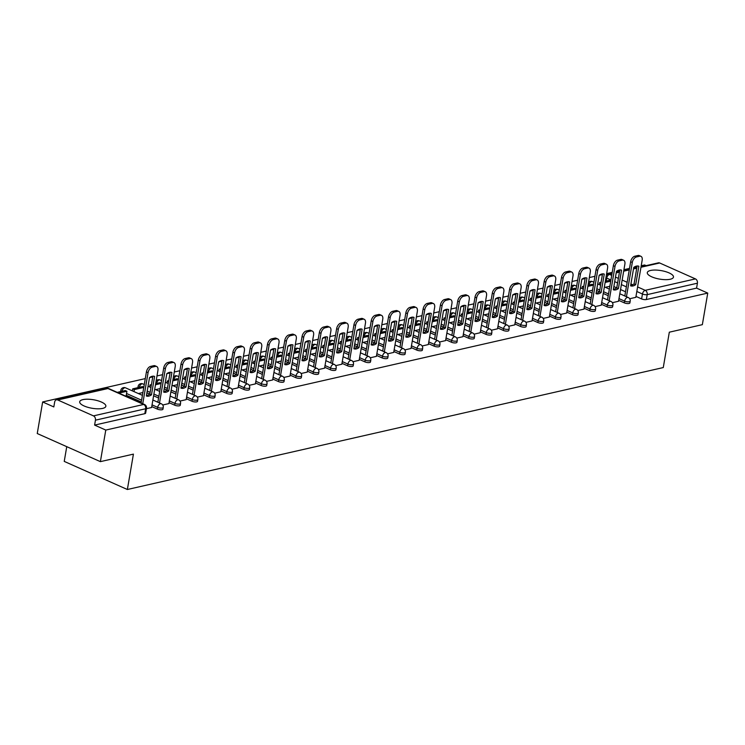 <?xml version="1.0" encoding="UTF-8"?>
<svg xmlns="http://www.w3.org/2000/svg" width="745" height="745" viewBox="0 0 745 745"><rect width="100%" height="100%" fill="white"/><g stroke="black" fill="none" stroke-linecap="round" stroke-linejoin="round"><path stroke-width="1.12" d="M650.534 270.472A13.28 4.312 9.7 0 0 647.293 272.623A13.28 4.312 9.7 0 0 655.423 278.146A13.28 4.312 9.7 0 0 670.23 279.245A13.28 4.312 9.7 0 0 673.471 277.093A13.28 4.312 9.7 0 0 665.341 271.562A13.28 4.312 9.7 0 0 650.534 270.472M82.928 399.627A13.28 4.312 9.7 0 0 79.696 401.779A13.28 4.312 9.7 0 0 87.817 407.301A13.28 4.312 9.7 0 0 102.624 408.4A13.28 4.312 9.7 0 0 105.865 406.249A13.28 4.312 9.7 0 0 97.735 400.726A13.28 4.312 9.7 0 0 82.928 399.627M618.685 300.356L624.319 302.861A3.408 1.108 9.7 0 0 629.059 303.476A3.408 1.108 9.7 0 0 629.888 302.926L630.186 301.185A3.408 1.108 -170.3 0 1 629.357 301.734A3.408 1.108 -170.3 0 1 624.617 301.12L618.983 298.605M601.392 304.286L607.026 306.791A3.408 1.108 9.7 0 0 611.766 307.415A3.408 1.108 9.7 0 0 612.595 306.865L612.893 305.124A3.408 1.108 -170.3 0 1 612.064 305.673A3.408 1.108 -170.3 0 1 607.324 305.05L601.69 302.545M584.099 308.225L589.733 310.73A3.408 1.108 9.7 0 0 594.473 311.354A3.408 1.108 9.7 0 0 595.302 310.795L595.6 309.054A3.408 1.108 -170.3 0 1 594.771 309.603A3.408 1.108 -170.3 0 1 590.031 308.989L584.397 306.474M566.805 312.155L572.439 314.669A3.408 1.108 9.7 0 0 577.179 315.284A3.408 1.108 9.7 0 0 578.008 314.735L578.306 312.993A3.408 1.108 -170.3 0 1 577.477 313.543A3.408 1.108 -170.3 0 1 572.737 312.919L567.103 310.414M549.512 316.094L555.146 318.599A3.408 1.108 9.7 0 0 559.886 319.223A3.408 1.108 9.7 0 0 560.715 318.674L561.013 316.923A3.408 1.108 -170.3 0 1 560.184 317.472A3.408 1.108 -170.3 0 1 555.444 316.858L549.81 314.353M532.219 320.033L537.853 322.538A3.408 1.108 9.7 0 0 542.593 323.153A3.408 1.108 9.7 0 0 543.422 322.604L543.72 320.862A3.408 1.108 -170.3 0 1 542.891 321.412A3.408 1.108 -170.3 0 1 538.151 320.788L532.517 318.283M514.925 323.963L520.55 326.468A3.408 1.108 9.7 0 0 525.3 327.092A3.408 1.108 9.7 0 0 526.128 326.543L526.426 324.792A3.408 1.108 -170.3 0 1 525.597 325.351A3.408 1.108 -170.3 0 1 520.848 324.727L515.223 322.222M497.632 327.902L503.257 330.408A3.408 1.108 9.7 0 0 508.006 331.031A3.408 1.108 9.7 0 0 508.835 330.473L509.133 328.731A3.408 1.108 -170.3 0 1 508.304 329.281A3.408 1.108 -170.3 0 1 503.555 328.666L497.93 326.152M480.339 331.832L485.964 334.347A3.408 1.108 9.7 0 0 490.713 334.961A3.408 1.108 9.7 0 0 491.542 334.412L491.84 332.67A3.408 1.108 -170.3 0 1 491.011 333.22A3.408 1.108 -170.3 0 1 486.261 332.596L480.637 330.091M463.045 335.772L468.67 338.277A3.408 1.108 9.7 0 0 473.41 338.901A3.408 1.108 9.7 0 0 474.248 338.351L474.546 336.6A3.408 1.108 -170.3 0 1 473.708 337.15A3.408 1.108 -170.3 0 1 468.968 336.535L463.343 334.03M445.752 339.701L451.377 342.216A3.408 1.108 9.7 0 0 456.117 342.83A3.408 1.108 9.7 0 0 456.946 342.281L457.244 340.54A3.408 1.108 -170.3 0 1 456.415 341.089A3.408 1.108 -170.3 0 1 451.675 340.465L446.05 337.96M428.45 343.641L434.084 346.146A3.408 1.108 9.7 0 0 438.824 346.77A3.408 1.108 9.7 0 0 439.652 346.22L439.95 344.469A3.408 1.108 -170.3 0 1 439.122 345.019A3.408 1.108 -170.3 0 1 434.382 344.404L428.748 341.899M411.156 347.58L416.79 350.085A3.408 1.108 9.7 0 0 421.53 350.699A3.408 1.108 9.7 0 0 422.359 350.15L422.657 348.409A3.408 1.108 -170.3 0 1 421.828 348.958A3.408 1.108 -170.3 0 1 417.088 348.334L411.454 345.829M393.863 351.51L399.497 354.015A3.408 1.108 9.7 0 0 404.237 354.639A3.408 1.108 9.7 0 0 405.066 354.089L405.364 352.338A3.408 1.108 -170.3 0 1 404.535 352.897A3.408 1.108 -170.3 0 1 399.795 352.273L394.161 349.768M376.57 355.449L382.204 357.954A3.408 1.108 9.7 0 0 386.944 358.578A3.408 1.108 9.7 0 0 387.772 358.019L388.071 356.278A3.408 1.108 -170.3 0 1 387.242 356.827A3.408 1.108 -170.3 0 1 382.502 356.212L376.868 353.698M359.276 359.379L364.91 361.893A3.408 1.108 9.7 0 0 369.65 362.508A3.408 1.108 9.7 0 0 370.479 361.958L370.777 360.217A3.408 1.108 -170.3 0 1 369.948 360.766A3.408 1.108 -170.3 0 1 365.208 360.142L359.574 357.637M341.983 363.318L347.608 365.823A3.408 1.108 9.7 0 0 352.357 366.447A3.408 1.108 9.7 0 0 353.186 365.897L353.484 364.147A3.408 1.108 -170.3 0 1 352.655 364.696A3.408 1.108 -170.3 0 1 347.915 364.082L342.281 361.576M324.69 367.257L330.314 369.762A3.408 1.108 9.7 0 0 335.064 370.377A3.408 1.108 9.7 0 0 335.893 369.827L336.191 368.086A3.408 1.108 -170.3 0 1 335.362 368.635A3.408 1.108 -170.3 0 1 330.612 368.011L324.988 365.506M307.396 371.187L313.021 373.692A3.408 1.108 9.7 0 0 317.77 374.316A3.408 1.108 9.7 0 0 318.599 373.767L318.897 372.016A3.408 1.108 -170.3 0 1 318.068 372.565A3.408 1.108 -170.3 0 1 313.319 371.951L307.694 369.446M290.103 375.126L295.728 377.631A3.408 1.108 9.7 0 0 300.468 378.246A3.408 1.108 9.7 0 0 301.306 377.696L301.604 375.955A3.408 1.108 -170.3 0 1 300.775 376.504A3.408 1.108 -170.3 0 1 296.026 375.88L290.401 373.375M272.81 379.056L278.434 381.561A3.408 1.108 9.7 0 0 283.174 382.185A3.408 1.108 9.7 0 0 284.013 381.636L284.311 379.885A3.408 1.108 -170.3 0 1 283.472 380.444A3.408 1.108 -170.3 0 1 278.732 379.82L273.108 377.315M255.507 382.995L261.141 385.5A3.408 1.108 9.7 0 0 265.881 386.124A3.408 1.108 9.7 0 0 266.71 385.565L267.008 383.824A3.408 1.108 -170.3 0 1 266.179 384.373A3.408 1.108 -170.3 0 1 261.439 383.759L255.814 381.244M238.214 386.925L243.848 389.439A3.408 1.108 9.7 0 0 248.588 390.054A3.408 1.108 9.7 0 0 249.417 389.505L249.715 387.763A3.408 1.108 -170.3 0 1 248.886 388.313A3.408 1.108 -170.3 0 1 244.146 387.689L238.512 385.184M220.92 390.864L226.555 393.369A3.408 1.108 9.7 0 0 231.295 393.993A3.408 1.108 9.7 0 0 232.123 393.444L232.421 391.693A3.408 1.108 -170.3 0 1 231.593 392.243A3.408 1.108 -170.3 0 1 226.852 391.628L221.218 389.123M203.627 394.803L209.261 397.308A3.408 1.108 9.7 0 0 214.001 397.923A3.408 1.108 9.7 0 0 214.83 397.374L215.128 395.632A3.408 1.108 -170.3 0 1 214.299 396.182A3.408 1.108 -170.3 0 1 209.559 395.558L203.925 393.053M186.334 398.733L191.968 401.238A3.408 1.108 9.7 0 0 196.708 401.862A3.408 1.108 9.7 0 0 197.537 401.313L197.835 399.562A3.408 1.108 -170.3 0 1 197.006 400.112A3.408 1.108 -170.3 0 1 192.266 399.497L186.632 396.992M169.041 402.673L174.675 405.178A3.408 1.108 9.7 0 0 179.415 405.792A3.408 1.108 9.7 0 0 180.243 405.243L180.541 403.501A3.408 1.108 -170.3 0 1 179.713 404.051A3.408 1.108 -170.3 0 1 174.973 403.427L169.339 400.922M151.747 406.602L157.372 409.107A3.408 1.108 9.7 0 0 162.121 409.731A3.408 1.108 9.7 0 0 162.95 409.182L163.248 407.431A3.408 1.108 -170.3 0 1 162.419 407.99A3.408 1.108 -170.3 0 1 157.67 407.366L152.045 404.861M646.101 265.639L644.621 264.978L641.221 265.751M637.003 266.71L633.744 267.455M629.525 268.414L623.928 269.69M619.71 270.649L616.45 271.394M612.222 272.353L606.635 273.62M602.416 274.588L599.157 275.324M594.929 276.283L589.342 277.559M585.123 278.518L581.864 279.263M577.636 280.222L572.048 281.498M567.83 282.457L564.561 283.193M560.342 284.162L554.755 285.428M550.536 286.387L547.268 287.132M543.049 288.091L537.462 289.367M533.243 290.327L529.974 291.072M525.756 292.031L520.168 293.297M515.94 294.256L512.681 295.001M508.463 295.961L502.875 297.236M498.647 298.196L495.388 298.941M491.169 299.9L485.582 301.166M481.354 302.135L478.094 302.87M473.876 303.83L468.279 305.105M464.06 306.065L460.801 306.81M456.583 307.769L450.986 309.045M446.767 310.004L443.508 310.74M439.289 311.708L433.692 312.974M429.474 313.934L426.215 314.679M421.987 315.638L416.399 316.914M412.181 317.873L408.921 318.618M404.693 319.577L399.106 320.844M394.887 321.812L391.628 322.548M387.4 323.507L381.812 324.783M377.594 325.742L374.325 326.487M370.107 327.446L364.519 328.722M360.301 329.681L357.032 330.417M352.813 331.385L347.226 332.652M343.007 333.611L339.739 334.356M335.52 335.315L329.933 336.591M325.705 337.55L322.445 338.295M318.227 339.254L312.639 340.521M308.411 341.48L305.152 342.225M300.933 343.184L295.346 344.46M291.118 345.419L287.859 346.164M283.64 347.123L278.043 348.39M273.825 349.358L270.565 350.094M266.347 351.053L260.75 352.329M256.531 353.288L253.272 354.033M249.054 354.993L243.457 356.268M239.238 357.228L235.979 357.963M231.751 358.932L226.163 360.198M221.945 361.157L218.685 361.902M214.458 362.862L208.87 364.137M204.651 365.097L201.392 365.842M197.164 366.801L191.577 368.067M187.358 369.026L184.09 369.771M179.871 370.731L174.283 372.006M170.065 372.966L166.796 373.711M162.578 374.67L156.99 375.936M152.762 376.905L149.503 377.64M145.284 378.6L42.651 401.955L53.817 406.938L54.664 402.011A3.408 2.533 -102.8 0 1 56.434 399.823A3.408 2.533 -102.8 0 1 57.728 399.972L93.46 415.878L143.683 404.451L107.951 388.536L57.728 399.972M66.752 446.665L64.238 461.397L127.367 489.502L133.42 454.124L100.379 461.639L105.781 430.07L707.75 293.092L702.349 324.662L669.317 332.186L663.274 367.564L127.367 489.502M100.379 461.639L37.25 433.534L42.651 401.955M641.045 266.794L658.403 262.845A3.408 2.533 77.2 0 1 659.697 262.994L695.43 278.9A3.408 2.533 77.2 0 1 697.413 283.202L696.575 288.119L646.353 299.546A3.408 1.108 -170.3 0 1 641.613 298.922L635.988 296.417M625.53 291.761L620.538 289.544M619.831 269.941L616.767 287.868L613.852 286.564M696.575 288.119L707.75 293.092M94.606 425.097L144.828 413.671A3.408 1.108 9.7 0 0 145.657 413.112L146.495 408.195A3.408 1.108 -170.3 0 1 145.666 408.744L95.444 420.18L94.606 425.097L105.781 430.07M95.444 420.18A3.408 2.533 -102.8 0 0 93.46 415.878M146.402 408.716L151.589 407.506M162.745 405.001L168.882 403.567M180.039 401.071L186.185 399.637M197.332 397.132L203.478 395.697M214.625 393.192L220.818 391.786L227.113 354.676A5.103 2.98 114 0 0 225.856 350.765A5.103 2.98 114 0 0 224.599 350.672L221.386 351.407A5.103 2.98 -66 0 0 217.242 356.92L211.394 391.162M231.918 389.262L238.065 387.828M249.212 385.323L255.405 383.917L261.7 346.807A5.103 2.98 114 0 0 260.452 342.896A5.103 2.98 114 0 0 259.185 342.802L255.973 343.529A5.103 2.98 -66 0 0 251.829 349.051L245.98 383.293M266.505 381.393L272.651 379.959M283.798 377.454L289.991 376.048L296.287 338.938A5.103 2.98 114 0 0 295.039 335.026A5.103 2.98 114 0 0 293.772 334.933L290.559 335.66A5.103 2.98 -66 0 0 286.415 341.182L280.567 375.415M301.092 373.524L307.238 372.09M318.394 369.585L324.587 368.179L330.873 331.059A5.103 2.98 114 0 0 329.625 327.157A5.103 2.98 114 0 0 328.359 327.064L325.146 327.791A5.103 2.98 -66 0 0 321.011 333.313L315.154 367.546M335.688 365.646L341.825 364.221M352.981 361.716L359.174 360.301L365.46 323.19A5.103 2.98 114 0 0 364.212 319.288A5.103 2.98 114 0 0 362.955 319.186L359.733 319.922A5.103 2.98 -66 0 0 355.598 325.435L349.74 359.677M370.274 357.777L376.421 356.352M387.568 353.847L393.714 352.413M404.861 349.908L411.007 348.474M422.154 345.978L428.347 344.562L434.642 307.452A5.103 2.98 114 0 0 433.394 303.541A5.103 2.98 114 0 0 432.128 303.448L428.915 304.183A5.103 2.98 -66 0 0 424.771 309.697L418.923 343.939M439.448 342.039L445.594 340.605M456.741 338.1L462.934 336.693L469.229 299.583A5.103 2.98 114 0 0 467.981 295.672A5.103 2.98 114 0 0 466.715 295.579L463.502 296.314A5.103 2.98 -66 0 0 459.358 301.827L453.509 336.07M474.034 334.17L480.18 332.736M491.337 330.231L497.53 328.824L503.816 291.714A5.103 2.98 114 0 0 502.568 287.803A5.103 2.98 114 0 0 501.301 287.71L498.088 288.436A5.103 2.98 -66 0 0 493.954 293.958L488.096 328.191M508.63 326.301L514.767 324.867M525.923 322.362L532.06 320.927M543.217 318.422L549.363 316.998M560.51 314.492L566.656 313.058M577.803 310.553L583.95 309.128M595.097 306.623L601.243 305.189M612.39 302.684L618.536 301.25M608.237 295.7L603.245 293.474M602.537 273.871L599.474 291.798L596.559 290.503M590.943 299.63L585.952 297.413M585.244 277.81L582.18 295.737L579.265 294.433M573.65 303.569L568.659 301.343M567.951 281.74L564.887 299.667L561.972 298.373M556.357 307.508L551.365 305.282M550.657 285.68L547.594 303.606L544.679 302.302M539.063 311.438L534.063 309.212M533.364 289.609L530.3 307.545L527.386 306.242M521.761 315.377L516.769 313.151M513.007 311.475L510.092 310.171M504.467 319.307L499.476 317.091M498.768 297.488L495.704 315.414L492.799 314.111M487.174 323.246L482.183 321.021M481.475 301.418L478.411 319.344L475.506 318.05M469.881 327.176L464.889 324.96M464.182 305.357L461.118 323.283L458.203 321.98M452.588 331.115L447.596 328.89M446.888 309.287L443.824 327.213L440.91 325.919M435.294 335.054L430.303 332.829M429.595 313.226L426.531 331.153L423.616 329.849M418.001 338.984L413.009 336.768M409.238 335.082L406.323 333.788M400.708 342.923L395.716 340.698M395.008 321.095L391.945 339.022L389.03 337.727M383.414 346.853L378.423 344.637M374.651 342.951L371.736 341.657M366.121 350.793L361.129 348.567M360.422 328.964L357.358 346.891L354.443 345.596M348.828 354.732L343.827 352.506M343.128 332.903L340.065 350.83L337.15 349.526M331.525 358.662L326.534 356.436M325.826 336.833L322.762 354.76L319.856 353.465M314.232 362.601L309.24 360.375M308.532 340.772L305.469 358.699L302.563 357.395M296.938 366.531L291.947 364.314M291.239 344.712L288.175 362.638L285.26 361.334M279.645 370.47L274.654 368.244M273.946 348.641L270.882 366.568L267.967 365.274M262.352 374.4L257.36 372.183M256.653 352.581L253.589 370.507L250.674 369.203M245.058 378.339L240.067 376.113M239.359 356.51L236.295 374.437L233.381 373.143M227.765 382.278L222.774 380.052M222.066 360.45L219.002 378.376L216.087 377.072M210.472 386.208L205.48 383.982M204.773 364.38L201.709 382.315L198.794 381.012M193.179 390.147L188.187 387.922M187.479 368.319L184.415 386.245L181.501 384.942M175.885 394.077L170.894 391.861M170.186 372.258L167.122 390.184L164.207 388.881M158.592 398.016L153.591 395.791M152.893 376.188L149.82 394.114L146.914 392.82M141.289 401.946L126.24 395.25M629.683 298.754L635.83 297.32M138.374 393.556L142.9 392.522M155.668 389.616L160.194 388.592M172.961 385.687L177.496 384.653M190.264 381.747L194.79 380.723M207.557 377.817L212.083 376.784M224.85 373.878L229.376 372.854M242.144 369.948L246.669 368.915M259.437 366.009L263.963 364.976M276.73 362.07L281.256 361.046M294.024 358.14L298.549 357.106M311.317 354.201L315.843 353.177M328.61 350.271L333.136 349.237M345.904 346.332L350.439 345.298M363.197 342.402L367.732 341.368M380.499 338.463L385.025 337.429M397.793 334.524L402.319 333.499M415.086 330.594L419.612 329.56M432.379 326.655L436.905 325.63M449.673 322.725L454.199 321.691M466.966 318.786L471.492 317.752M484.259 314.846L488.785 313.822M501.553 310.916L506.079 309.883M518.846 306.977L523.372 305.953M536.139 303.047L540.674 302.014M553.433 299.108L557.968 298.084M570.735 295.178L575.261 294.145M588.029 291.239L592.554 290.205M605.322 287.3L609.848 286.276M151.589 407.543L157.931 370.414A5.103 2.98 114 0 0 156.683 366.512A5.103 2.98 114 0 0 155.416 366.41L152.203 367.145A5.103 2.98 -66 0 0 148.069 372.658L142.751 403.725M154.615 376.421A10.551 6.156 114 0 0 149.512 377.585L146.365 396.005A10.551 6.156 -66 0 0 151.468 394.85L154.615 376.421M126.063 396.293L126.92 391.265L125.281 390.538L117.235 392.364M126.92 391.265L118.883 393.099M156.683 366.512L155.044 365.776A5.103 2.98 114 0 0 153.777 365.683L150.565 366.41A5.103 2.98 -66 0 0 146.42 371.932L141.112 402.998M151.468 394.85L149.82 394.114A10.551 6.156 -66 0 1 146.448 395.511M168.882 403.604L175.224 366.484A5.103 2.98 114 0 0 173.976 362.573A5.103 2.98 114 0 0 172.719 362.48L169.497 363.206A5.103 2.98 -66 0 0 165.362 368.728L159.505 402.961M171.909 372.481A10.551 6.156 114 0 0 166.805 373.645L163.658 392.075A10.551 6.156 -66 0 0 168.761 390.911L171.909 372.481M143.822 387.158L142.574 386.599L132.712 388.843L132.359 390.874M143.776 387.428L134.351 389.579L132.712 388.843M133.998 391.609L134.351 389.579M173.976 362.573L172.337 361.846A5.103 2.98 114 0 0 171.071 361.744L167.858 362.48A5.103 2.98 -66 0 0 163.723 367.993L157.866 402.235M168.761 390.911L167.122 390.184A10.551 6.156 -66 0 1 163.742 391.572M186.175 399.674L192.517 362.545A5.103 2.98 114 0 0 191.269 358.634A5.103 2.98 114 0 0 190.012 358.541L186.79 359.276A5.103 2.98 -66 0 0 182.655 364.789L176.798 399.031M189.202 368.551A10.551 6.156 114 0 0 184.108 369.706L180.951 388.136A10.551 6.156 -66 0 0 186.054 386.981L189.202 368.551M151.458 384.578L150.006 384.914L149.652 386.944M161.116 383.219L159.868 382.66L155.677 383.619M151.3 385.491L150.006 384.914M161.069 383.498L155.482 384.765M191.269 358.634L189.63 357.907A5.103 2.98 114 0 0 188.364 357.814L185.151 358.541A5.103 2.98 -66 0 0 181.016 364.063L175.159 398.296M186.054 386.981L184.415 386.245A10.551 6.156 -66 0 1 181.044 387.633M203.469 395.735L209.811 358.606A5.103 2.98 114 0 0 208.563 354.704A5.103 2.98 114 0 0 207.306 354.611L204.083 355.337A5.103 2.98 -66 0 0 199.949 360.859L194.1 395.092M206.495 364.612A10.551 6.156 114 0 0 201.401 365.776L198.244 384.206A10.551 6.156 -66 0 0 203.348 383.042L206.495 364.612M168.752 380.639L167.299 380.974L166.945 383.005M178.409 379.289L177.161 378.73L172.97 379.68M168.594 381.552L167.299 380.974M178.362 379.559L172.775 380.835M208.563 354.704L206.924 353.968A5.103 2.98 114 0 0 205.657 353.875L202.444 354.611A5.103 2.98 -66 0 0 198.31 360.124L192.452 394.366M203.348 383.042L201.709 382.315A10.551 6.156 -66 0 1 198.338 383.703M223.789 360.682A10.551 6.156 114 0 0 218.695 361.837L215.547 380.267A10.551 6.156 -66 0 0 220.641 379.103L223.789 360.682M186.045 376.709L184.592 377.035L184.239 379.075M195.702 375.35L194.454 374.791L190.264 375.75M185.887 377.613L184.592 377.035M195.656 375.629L190.068 376.896M225.856 350.765L224.217 350.038A5.103 2.98 114 0 0 222.96 349.945L219.738 350.672A5.103 2.98 -66 0 0 215.603 356.185L209.745 390.427M220.641 379.103L219.002 378.376A10.551 6.156 -66 0 1 215.631 379.764M238.055 387.866L244.407 350.737A5.103 2.98 114 0 0 243.159 346.835A5.103 2.98 114 0 0 241.892 346.732L238.679 347.468A5.103 2.98 -66 0 0 234.535 352.981L228.687 387.223M241.082 356.743A10.551 6.156 114 0 0 235.988 357.907L232.84 376.327A10.551 6.156 -66 0 0 237.934 375.173L241.082 356.743M203.338 372.77L201.886 373.105L201.541 375.135M212.995 371.41L211.748 370.861L207.557 371.811M203.18 373.683L201.886 373.105M212.949 371.69L207.361 372.966M243.159 346.835L241.51 346.099A5.103 2.98 114 0 0 240.253 346.006L237.031 346.742A5.103 2.98 -66 0 0 232.896 352.255L227.039 386.497M237.934 375.173L236.295 374.437A10.551 6.156 -66 0 1 232.924 375.834M258.385 352.804A10.551 6.156 114 0 0 253.281 353.968L250.134 372.398A10.551 6.156 -66 0 0 255.228 371.233L258.385 352.804M220.632 368.84L219.179 369.166L218.834 371.196M230.289 367.481L229.041 366.922L224.85 367.881M220.473 369.744L219.179 369.166M230.242 367.751L224.655 369.026M260.452 342.896L258.804 342.169A5.103 2.98 114 0 0 257.546 342.067L254.324 342.802A5.103 2.98 -66 0 0 250.19 348.315L244.341 382.558M255.228 371.233L253.589 370.507A10.551 6.156 -66 0 1 250.218 371.895M272.642 379.997L278.993 342.868A5.103 2.98 114 0 0 277.745 338.966A5.103 2.98 114 0 0 276.479 338.863L273.266 339.599A5.103 2.98 -66 0 0 269.122 345.112L263.274 379.354M275.678 348.874A10.551 6.156 114 0 0 270.575 350.029L267.427 368.458A10.551 6.156 -66 0 0 272.521 367.304L275.678 348.874M237.925 364.901L236.472 365.236L236.128 367.266M247.591 363.541L246.344 362.992L242.144 363.942M237.767 365.814L236.472 365.236M247.536 363.821L241.948 365.087M277.745 338.966L276.097 338.23A5.103 2.98 114 0 0 274.84 338.137L271.627 338.863A5.103 2.98 -66 0 0 267.483 344.386L261.635 378.618M272.521 367.304L270.882 366.568A10.551 6.156 -66 0 1 267.511 367.965M292.971 344.935A10.551 6.156 114 0 0 287.868 346.099L284.72 364.529A10.551 6.156 -66 0 0 289.824 363.364L292.971 344.935M255.218 360.971L253.766 361.297L253.421 363.327M264.885 359.612L263.637 359.053L259.437 360.003M255.06 361.874L253.766 361.297M264.838 359.882L259.241 361.157M295.039 335.026L293.4 334.291A5.103 2.98 114 0 0 292.133 334.198L288.92 334.933A5.103 2.98 -66 0 0 284.776 340.446L278.928 374.688M289.824 363.364L288.175 362.638A10.551 6.156 -66 0 1 284.804 364.026M307.238 372.128L313.58 334.999A5.103 2.98 114 0 0 312.332 331.087A5.103 2.98 114 0 0 311.065 330.994L307.853 331.73A5.103 2.98 -66 0 0 303.718 337.243L297.86 371.485M310.265 341.005A10.551 6.156 114 0 0 305.161 342.16L302.014 360.589A10.551 6.156 -66 0 0 307.117 359.435L310.265 341.005M272.512 357.032L271.059 357.358L270.714 359.397M282.178 355.672L280.93 355.114L276.74 356.073M272.363 357.945L271.059 357.358M282.131 355.952L276.535 357.218M312.332 331.087L310.693 330.361A5.103 2.98 114 0 0 309.426 330.268L306.214 330.994A5.103 2.98 -66 0 0 302.07 336.517L296.221 370.749M307.117 359.435L305.469 358.699A10.551 6.156 -66 0 1 302.097 360.086M327.558 337.066A10.551 6.156 114 0 0 322.455 338.23L319.307 356.659A10.551 6.156 -66 0 0 324.41 355.495L327.558 337.066M289.805 353.093L288.352 353.428L288.008 355.458M299.471 351.733L298.224 351.184L294.033 352.134M289.656 354.005L288.352 353.428M299.425 352.012L293.837 353.288M329.625 327.157L327.986 326.422A5.103 2.98 114 0 0 326.72 326.329L323.507 327.064A5.103 2.98 -66 0 0 319.363 332.577L313.515 366.819M324.41 355.495L322.762 354.76A10.551 6.156 -66 0 1 319.391 356.157M341.825 364.249L348.166 327.13A5.103 2.98 114 0 0 346.919 323.218A5.103 2.98 114 0 0 345.652 323.125L342.439 323.861A5.103 2.98 -66 0 0 338.304 329.374L332.447 363.616M344.851 333.136A10.551 6.156 114 0 0 339.748 334.291L336.6 352.72A10.551 6.156 -66 0 0 341.704 351.556L344.851 333.136M307.098 349.163L305.646 349.489L305.301 351.528M316.765 347.803L315.517 347.245L311.326 348.204M306.949 350.066L305.646 349.489M316.718 348.083L311.131 349.349M346.919 323.218L345.28 322.492A5.103 2.98 114 0 0 344.013 322.399L340.8 323.125A5.103 2.98 -66 0 0 336.656 328.638L330.808 362.88M341.704 351.556L340.065 350.83A10.551 6.156 -66 0 1 336.684 352.217M362.144 329.197A10.551 6.156 114 0 0 357.051 330.361L353.894 348.781A10.551 6.156 -66 0 0 358.997 347.626L362.144 329.197M324.392 345.224L322.948 345.559L322.594 347.589M334.058 343.864L332.81 343.315L328.62 344.264M324.243 346.136L322.948 345.559M334.011 344.143L328.424 345.419M364.212 319.288L362.573 318.553A5.103 2.98 114 0 0 361.306 318.46L358.094 319.195A5.103 2.98 -66 0 0 353.959 324.708L348.101 358.95M358.997 347.626L357.358 346.891A10.551 6.156 -66 0 1 353.977 348.288M376.411 356.38L382.753 319.26A5.103 2.98 114 0 0 381.505 315.349A5.103 2.98 114 0 0 380.248 315.256L377.026 315.982A5.103 2.98 -66 0 0 372.891 321.505L367.034 355.738M379.438 325.258A10.551 6.156 114 0 0 374.344 326.422L371.187 344.851A10.551 6.156 -66 0 0 376.29 343.687L379.438 325.258M341.694 341.294L340.242 341.62L339.888 343.65M351.351 339.934L350.103 339.375L345.913 340.335M341.536 342.197L340.242 341.62M351.305 340.204L345.717 341.48M381.505 315.349L379.866 314.623A5.103 2.98 114 0 0 378.6 314.52L375.387 315.256A5.103 2.98 -66 0 0 371.252 320.769L365.395 355.011M377.715 325.034L374.651 342.961A10.551 6.156 -66 0 1 371.28 344.348M374.651 342.961L376.29 343.687M393.705 352.45L400.056 315.321A5.103 2.98 114 0 0 398.798 311.419A5.103 2.98 114 0 0 397.541 311.317L394.329 312.053A5.103 2.98 -66 0 0 390.184 317.566L384.336 351.808M396.731 321.328A10.551 6.156 114 0 0 391.637 322.483L388.48 340.912A10.551 6.156 -66 0 0 393.584 339.757L396.731 321.328M358.988 337.355L357.535 337.69L357.181 339.72M368.645 335.995L367.397 335.446L363.206 336.395M358.829 338.267L357.535 337.69M368.598 336.274L363.011 337.541M398.798 311.419L397.16 310.684A5.103 2.98 114 0 0 395.893 310.59L392.68 311.317A5.103 2.98 -66 0 0 388.545 316.839L382.688 351.072M393.584 339.757L391.945 339.022A10.551 6.156 -66 0 1 388.573 340.418M410.998 348.511L417.349 311.391A5.103 2.98 114 0 0 416.092 307.48A5.103 2.98 114 0 0 414.835 307.387L411.622 308.113A5.103 2.98 -66 0 0 407.478 313.636L401.63 347.868M414.024 317.389A10.551 6.156 114 0 0 408.93 318.553L405.783 336.982A10.551 6.156 -66 0 0 410.877 335.818L414.024 317.389M376.281 333.425L374.828 333.751L374.484 335.781M385.938 332.065L384.69 331.506L380.499 332.456M376.123 334.328L374.828 333.751M385.891 332.335L380.304 333.611M416.092 307.48L414.453 306.744A5.103 2.98 114 0 0 413.196 306.651L409.974 307.387A5.103 2.98 -66 0 0 405.839 312.9L399.981 347.142M412.302 317.156L409.238 335.092A10.551 6.156 -66 0 1 405.867 336.479M409.238 335.092L410.877 335.818M431.318 313.459A10.551 6.156 114 0 0 426.224 314.613L423.076 333.043A10.551 6.156 -66 0 0 428.17 331.888L431.318 313.459M393.574 329.486L392.121 329.812L391.777 331.851M403.231 328.126L401.983 327.567L397.793 328.526M393.416 330.389L392.121 329.812M403.185 328.405L397.597 329.672M433.394 303.541L431.746 302.815A5.103 2.98 114 0 0 430.489 302.721L427.267 303.448A5.103 2.98 -66 0 0 423.132 308.97L417.274 343.203M428.17 331.888L426.531 331.153A10.551 6.156 -66 0 1 423.16 332.54M445.585 340.642L451.936 303.513A5.103 2.98 114 0 0 450.688 299.611A5.103 2.98 114 0 0 449.421 299.518L446.208 300.244A5.103 2.98 -66 0 0 442.064 305.757L436.216 339.999M448.62 309.52A10.551 6.156 114 0 0 443.517 310.684L440.37 329.113A10.551 6.156 -66 0 0 445.463 327.949L448.62 309.52M410.868 325.546L409.415 325.882L409.07 327.912M420.525 324.187L419.277 323.637L415.086 324.587M410.709 326.459L409.415 325.882M420.478 324.466L414.89 325.742M450.688 299.611L449.039 298.875A5.103 2.98 114 0 0 447.782 298.782L444.569 299.518A5.103 2.98 -66 0 0 440.425 305.031L434.577 339.273M445.463 327.949L443.824 327.213A10.551 6.156 -66 0 1 440.453 328.61M465.914 305.59A10.551 6.156 114 0 0 460.81 306.744L457.663 325.174A10.551 6.156 -66 0 0 462.757 324.01L465.914 305.59M428.161 321.617L426.708 321.942L426.363 323.982M437.827 320.257L436.579 319.698L432.379 320.657M428.003 322.52L426.708 321.942M437.781 320.527L432.184 321.803M467.981 295.672L466.342 294.946A5.103 2.98 114 0 0 465.076 294.852L461.863 295.579A5.103 2.98 -66 0 0 457.719 301.092L451.87 335.334M462.757 324.01L461.118 323.283A10.551 6.156 -66 0 1 457.747 324.671M480.18 332.773L486.522 295.644A5.103 2.98 114 0 0 485.274 291.742A5.103 2.98 114 0 0 484.008 291.64L480.795 292.375A5.103 2.98 -66 0 0 476.651 297.888L470.803 332.13M483.207 301.651A10.551 6.156 114 0 0 478.104 302.815L474.956 321.235A10.551 6.156 -66 0 0 480.059 320.08L483.207 301.651M445.454 317.677L444.001 318.013L443.657 320.043M455.121 316.318L453.873 315.768L449.673 316.718M445.296 318.59L444.001 318.013M455.074 316.597L449.477 317.864M485.274 291.742L483.635 291.006A5.103 2.98 114 0 0 482.369 290.913L479.156 291.64A5.103 2.98 -66 0 0 475.012 297.162L469.164 331.404M480.059 320.08L478.411 319.344A10.551 6.156 -66 0 1 475.04 320.741M500.5 297.711A10.551 6.156 114 0 0 495.397 298.875L492.249 317.305A10.551 6.156 -66 0 0 497.353 316.141L500.5 297.711M462.747 313.747L461.295 314.073L460.95 316.103M472.414 312.388L471.166 311.829L466.975 312.788M462.598 314.651L461.295 314.073M472.367 312.658L466.77 313.934M502.568 287.803L500.929 287.076A5.103 2.98 114 0 0 499.662 286.974L496.449 287.71A5.103 2.98 -66 0 0 492.305 293.223L486.457 327.465M497.353 316.141L495.704 315.414A10.551 6.156 -66 0 1 492.333 316.802M514.767 324.904L521.109 287.775A5.103 2.98 114 0 0 519.861 283.864A5.103 2.98 114 0 0 518.595 283.771L515.382 284.506A5.103 2.98 -66 0 0 511.247 290.019L505.389 324.261M517.794 293.781A10.551 6.156 114 0 0 512.69 294.936L509.543 313.366A10.551 6.156 -66 0 0 514.646 312.211L517.794 293.781M480.041 309.808L478.588 310.144L478.243 312.174M489.707 308.449L488.459 307.89L484.269 308.849M479.892 310.721L478.588 310.144M489.661 308.728L484.073 309.995M519.861 283.864L518.222 283.137A5.103 2.98 114 0 0 516.956 283.044L513.743 283.771A5.103 2.98 -66 0 0 509.599 289.293L503.75 323.526M516.071 293.549L512.998 311.475A10.551 6.156 -66 0 1 509.627 312.872M512.998 311.475L514.646 312.211M532.06 320.965L538.402 283.845A5.103 2.98 114 0 0 537.154 279.934A5.103 2.98 114 0 0 535.888 279.841L532.675 280.567A5.103 2.98 -66 0 0 528.54 286.089L522.683 320.322M535.087 289.842A10.551 6.156 114 0 0 529.984 291.006L526.836 309.436A10.551 6.156 -66 0 0 531.939 308.272L535.087 289.842M497.334 305.878L495.881 306.204L495.537 308.234M507 304.519L505.753 303.96L501.562 304.91M497.185 306.782L495.881 306.204M506.954 304.789L501.366 306.065M537.154 279.934L535.515 279.198A5.103 2.98 114 0 0 534.249 279.105L531.036 279.841A5.103 2.98 -66 0 0 526.892 285.354L521.044 319.596M531.939 308.272L530.3 307.545A10.551 6.156 -66 0 1 526.92 308.933M549.354 317.035L555.696 279.906A5.103 2.98 114 0 0 554.448 275.995A5.103 2.98 114 0 0 553.19 275.901L549.968 276.637A5.103 2.98 -66 0 0 545.834 282.15L539.976 316.392M552.38 285.912A10.551 6.156 114 0 0 547.286 287.067L544.129 305.497A10.551 6.156 -66 0 0 549.233 304.333L552.38 285.912M514.637 301.939L513.184 302.265L512.83 304.305M524.294 300.58L523.046 300.021L518.855 300.98M514.478 302.842L513.184 302.265M524.247 300.859L518.66 302.125M554.448 275.995L552.809 275.268A5.103 2.98 114 0 0 551.542 275.175L548.329 275.901A5.103 2.98 -66 0 0 544.195 281.424L538.337 315.656M549.233 304.333L547.594 303.606A10.551 6.156 -66 0 1 544.213 304.994M566.647 313.096L572.989 275.967A5.103 2.98 114 0 0 571.741 272.065A5.103 2.98 114 0 0 570.484 271.972L567.262 272.698A5.103 2.98 -66 0 0 563.127 278.211L557.269 312.453M569.674 281.973A10.551 6.156 114 0 0 564.58 283.137L561.423 301.567A10.551 6.156 -66 0 0 566.526 300.403L569.674 281.973M531.93 298L530.477 298.335L530.123 300.365M541.587 296.64L540.339 296.091L536.149 297.041M531.772 298.913L530.477 298.335M541.54 296.92L535.953 298.196M571.741 272.065L570.102 271.329A5.103 2.98 114 0 0 568.835 271.236L565.623 271.972A5.103 2.98 -66 0 0 561.488 277.485L555.63 311.727M566.526 300.403L564.887 299.667A10.551 6.156 -66 0 1 561.516 301.064M583.94 309.156L590.291 272.037A5.103 2.98 114 0 0 589.034 268.126A5.103 2.98 114 0 0 587.777 268.032L584.564 268.768A5.103 2.98 -66 0 0 580.42 274.281L574.572 308.523M586.967 278.043A10.551 6.156 114 0 0 581.873 279.198L578.716 297.628A10.551 6.156 -66 0 0 583.819 296.463L586.967 278.043M549.223 294.07L547.771 294.396L547.417 296.435M558.88 292.711L557.632 292.152L553.442 293.111M549.065 294.973L547.771 294.396M558.834 292.981L553.246 294.256M589.034 268.126L587.395 267.399A5.103 2.98 114 0 0 586.129 267.297L582.916 268.032A5.103 2.98 -66 0 0 578.781 273.545L572.924 307.787M583.819 296.463L582.18 295.737A10.551 6.156 -66 0 1 578.809 297.125M601.234 305.226L607.585 268.098A5.103 2.98 114 0 0 606.337 264.196A5.103 2.98 114 0 0 605.07 264.093L601.858 264.829A5.103 2.98 -66 0 0 597.714 270.342L591.865 304.584M604.26 274.104A10.551 6.156 114 0 0 599.166 275.268L596.019 293.688A10.551 6.156 -66 0 0 601.113 292.534L604.26 274.104M566.517 290.131L565.064 290.466L564.719 292.496M576.174 288.771L574.926 288.222L570.735 289.172M566.358 291.044L565.064 290.466M576.127 289.051L570.54 290.317M606.337 264.196L604.689 263.46A5.103 2.98 114 0 0 603.431 263.367L600.209 264.093A5.103 2.98 -66 0 0 596.075 269.615L590.217 303.848M601.113 292.534L599.474 291.798A10.551 6.156 -66 0 1 596.102 293.195M618.527 301.287L624.878 264.168A5.103 2.98 114 0 0 623.63 260.256A5.103 2.98 114 0 0 622.364 260.163L619.151 260.89A5.103 2.98 -66 0 0 615.007 266.412L609.159 300.645M621.563 270.165A10.551 6.156 114 0 0 616.46 271.329L613.312 289.758A10.551 6.156 -66 0 0 618.406 288.594L621.563 270.165M583.81 286.201L582.357 286.527L582.013 288.557M593.467 284.841L592.219 284.283L588.029 285.233M583.652 287.104L582.357 286.527M593.42 285.112L587.833 286.387M623.63 260.256L621.982 259.53A5.103 2.98 114 0 0 620.725 259.428L617.503 260.163A5.103 2.98 -66 0 0 613.368 265.676L607.51 299.918M618.406 288.594L616.767 287.868A10.551 6.156 -66 0 1 613.396 289.256M635.82 297.357L642.171 260.228A5.103 2.98 114 0 0 640.923 256.317A5.103 2.98 114 0 0 639.657 256.224L636.444 256.96A5.103 2.98 -66 0 0 632.3 262.473L626.452 296.715M638.856 266.235A10.551 6.156 114 0 0 633.753 267.39L630.605 285.819A10.551 6.156 -66 0 0 635.699 284.665L638.856 266.235M601.103 282.262L599.65 282.597L599.306 284.627M610.77 280.902L609.522 280.344L605.322 281.303M600.945 283.174L599.65 282.597M610.714 281.182L605.126 282.448M640.923 256.317L639.275 255.591A5.103 2.98 114 0 0 638.018 255.498L634.805 256.224A5.103 2.98 -66 0 0 630.661 261.746L624.813 295.979M637.124 266.002L634.06 283.929A10.551 6.156 -66 0 1 630.689 285.326M634.06 283.929L635.699 284.665M624.319 302.861L624.617 301.12A3.408 1.984 -66 0 1 627.374 297.441A3.408 1.984 114 0 1 628.221 297.497L619.812 293.763M607.026 306.791L607.324 305.05A3.408 1.984 -66 0 1 610.081 301.371A3.408 1.984 114 0 1 610.928 301.436L602.519 297.693M589.733 310.73L590.031 308.989A3.408 1.984 -66 0 1 592.787 305.31A3.408 1.984 114 0 1 593.635 305.376L585.225 301.632M572.439 314.669L572.737 312.919A3.408 1.984 -66 0 1 575.494 309.24A3.408 1.984 114 0 1 576.341 309.305L567.932 305.562M555.146 318.599L555.444 316.858A3.408 1.984 -66 0 1 558.201 313.179A3.408 1.984 114 0 1 559.039 313.245L550.639 309.501M537.853 322.538L538.151 320.788A3.408 1.984 -66 0 1 540.907 317.109A3.408 1.984 114 0 1 541.745 317.174L533.346 313.44M520.55 326.468L520.848 324.727A3.408 1.984 -66 0 1 523.614 321.048A3.408 1.984 114 0 1 524.452 321.114L516.052 317.37M503.257 330.408L503.555 328.666A3.408 1.984 -66 0 1 506.321 324.988A3.408 1.984 114 0 1 507.159 325.044L498.759 321.309M485.964 334.347L486.261 332.596A3.408 1.984 -66 0 1 489.027 328.918A3.408 1.984 114 0 1 489.865 328.983L481.466 325.239M468.67 338.277L468.968 336.535A3.408 1.984 -66 0 1 471.734 332.857A3.408 1.984 114 0 1 472.572 332.922L464.172 329.178M451.377 342.216L451.675 340.465A3.408 1.984 -66 0 1 454.431 336.787A3.408 1.984 114 0 1 455.279 336.852L446.879 333.108M434.084 346.146L434.382 344.404A3.408 1.984 -66 0 1 437.138 340.726A3.408 1.984 114 0 1 437.986 340.791L429.576 337.047M416.79 350.085L417.088 348.334A3.408 1.984 -66 0 1 419.845 344.665A3.408 1.984 114 0 1 420.692 344.721L412.283 340.987M399.497 354.015L399.795 352.273A3.408 1.984 -66 0 1 402.551 348.595A3.408 1.984 114 0 1 403.399 348.66L394.99 344.916M382.204 357.954L382.502 356.212A3.408 1.984 -66 0 1 385.258 352.534A3.408 1.984 114 0 1 386.096 352.59L377.696 348.856M364.91 361.893L365.208 360.142A3.408 1.984 -66 0 1 367.965 356.464A3.408 1.984 114 0 1 368.803 356.529L360.403 352.785M347.608 365.823L347.915 364.082A3.408 1.984 -66 0 1 350.672 360.403A3.408 1.984 114 0 1 351.51 360.468L343.11 356.725M330.314 369.762L330.612 368.011A3.408 1.984 -66 0 1 333.378 364.333A3.408 1.984 114 0 1 334.216 364.398L325.816 360.654M313.021 373.692L313.319 371.951A3.408 1.984 -66 0 1 316.085 368.272A3.408 1.984 114 0 1 316.923 368.337L308.523 364.594M295.728 377.631L296.026 375.88A3.408 1.984 -66 0 1 298.792 372.211A3.408 1.984 114 0 1 299.63 372.267L291.23 368.533M278.434 381.561L278.732 379.82A3.408 1.984 -66 0 1 281.489 376.141A3.408 1.984 114 0 1 282.336 376.206L273.937 372.463M261.141 385.5L261.439 383.759A3.408 1.984 -66 0 1 264.196 380.08A3.408 1.984 114 0 1 265.043 380.146L256.643 376.402M243.848 389.439L244.146 387.689A3.408 1.984 -66 0 1 246.902 384.01A3.408 1.984 114 0 1 247.75 384.075L239.341 380.332M226.555 393.369L226.852 391.628A3.408 1.984 -66 0 1 229.609 387.949A3.408 1.984 114 0 1 230.456 388.015L222.047 384.271M209.261 397.308L209.559 395.558A3.408 1.984 -66 0 1 212.316 391.879A3.408 1.984 114 0 1 213.163 391.945L204.754 388.201M191.968 401.238L192.266 399.497A3.408 1.984 -66 0 1 195.022 395.819A3.408 1.984 114 0 1 195.861 395.884L187.461 392.14M174.675 405.178L174.973 403.427A3.408 1.984 -66 0 1 177.729 399.758A3.408 1.984 114 0 1 178.567 399.814L170.167 396.079M157.372 409.107L157.67 407.366A3.408 1.984 -66 0 1 160.436 403.688A3.408 1.984 114 0 1 161.274 403.753L152.874 400.009M641.613 298.922L642.451 294.005L636.826 291.5M626.368 286.844L621.377 284.618M617.605 282.942L614.7 281.647M610.928 279.971L606.719 278.099A3.408 1.108 -170.3 0 1 605.946 277.652M606.207 281.098L606.719 278.099A3.408 1.984 114 0 1 609.485 274.421L611.701 275.408M615.472 277.084L618.387 278.388M622.159 280.064L627.15 282.29M630.922 283.966L632.691 284.758M637.608 286.937L645.217 290.327L695.43 278.9M659.697 262.994L640.97 267.25M636.751 268.209L633.483 268.954M629.264 269.913L623.677 271.189M619.449 272.149L616.189 272.894M611.971 273.853L609.485 274.421A3.408 2.533 -102.8 0 0 608.181 274.272A3.408 3.408 0 0 0 606.337 275.399M608.535 293.949L603.543 291.733M599.772 290.056L596.857 288.753M591.241 297.888L586.25 295.663M582.478 293.986L579.563 292.692M573.948 301.827L568.957 299.602M565.185 297.925L562.27 296.622M556.655 305.757L551.663 303.541M547.892 301.855L544.977 300.561M539.361 309.697L534.361 307.471M530.598 305.795L527.683 304.5M522.059 313.626L517.067 311.41M513.305 309.724L510.39 308.43M504.765 317.566L499.774 315.34M496.002 313.664L493.097 312.369M487.472 321.505L482.481 319.279M478.709 317.603L475.804 316.299M470.179 325.435L465.187 323.209M461.416 321.533L458.501 320.238M452.885 329.374L447.894 327.148M444.122 325.472L441.208 324.168M435.592 333.304L430.601 331.087M426.829 329.402L423.914 328.107M418.299 337.243L413.307 335.017M409.536 333.341L406.621 332.047M401.006 341.173L396.014 338.956M392.243 337.271L389.328 335.976M383.712 345.112L378.721 342.886M374.949 341.21L372.034 339.916M366.419 349.051L361.427 346.825M357.656 345.149L354.741 343.845M349.126 352.981L344.125 350.755M340.363 349.079L337.448 347.785M331.823 356.92L326.832 354.695M323.069 353.018L320.154 351.714M314.53 360.85L309.538 358.634M305.767 356.948L302.861 355.654M297.236 364.789L292.245 362.564M288.473 360.887L285.568 359.593M279.943 368.719L274.952 366.503M271.18 364.817L268.265 363.523M262.65 372.658L257.658 370.433M253.887 368.756L250.972 367.462M245.356 376.597L240.365 374.372M236.593 372.696L233.679 371.392M228.063 380.527L223.072 378.302M219.3 376.625L216.385 375.331M210.77 384.467L205.778 382.241M202.007 380.565L199.092 379.261M193.476 388.396L188.485 386.18M184.713 384.495L181.799 383.2M176.183 392.336L171.192 390.11M167.42 388.434L164.505 387.139M158.89 396.265L153.889 394.049M150.127 392.364L147.212 391.069M141.587 400.205L126.538 393.5M121.714 391.349A3.408 1.108 -170.3 0 1 120.802 390.38L120.597 391.6M120.802 390.38A3.408 3.408 0 0 1 125.542 387.838A3.408 1.984 114 0 0 124.704 387.782A3.408 1.984 114 0 0 121.975 391.283M139.008 387.409A3.408 1.108 -170.3 0 1 138.095 386.441L137.89 387.67M156.301 383.479A3.408 1.108 -170.3 0 1 155.761 383.135M173.594 379.54A3.408 1.108 -170.3 0 1 173.054 379.205M190.888 375.601A3.408 1.108 -170.3 0 1 190.347 375.266M208.181 371.671A3.408 1.108 -170.3 0 1 207.641 371.336M225.474 367.732A3.408 1.108 -170.3 0 1 224.934 367.397M242.768 363.802A3.408 1.108 -170.3 0 1 242.227 363.458M260.061 359.863A3.408 1.108 -170.3 0 1 259.521 359.528M277.363 355.933A3.408 1.108 -170.3 0 1 276.814 355.589M294.657 351.994A3.408 1.108 -170.3 0 1 294.107 351.659M311.95 348.055A3.408 1.108 -170.3 0 1 311.41 347.719M329.243 344.125A3.408 1.108 -170.3 0 1 328.703 343.78M346.537 340.186A3.408 1.108 -170.3 0 1 345.997 339.85M363.83 336.256A3.408 1.108 -170.3 0 1 363.29 335.911M381.123 332.317A3.408 1.108 -170.3 0 1 380.583 331.981M398.417 328.387A3.408 1.108 -170.3 0 1 397.877 328.042M415.71 324.447A3.408 1.108 -170.3 0 1 415.17 324.112M433.003 320.508A3.408 1.108 -170.3 0 1 432.463 320.173M450.306 316.578A3.408 1.108 -170.3 0 1 449.757 316.234M467.599 312.639A3.408 1.108 -170.3 0 1 467.05 312.304M484.893 308.709A3.408 1.108 -170.3 0 1 484.343 308.365M502.186 304.77A3.408 1.108 -170.3 0 1 501.646 304.435M519.479 300.84A3.408 1.108 -170.3 0 1 518.939 300.496M536.773 296.901A3.408 1.108 -170.3 0 1 536.232 296.566M554.066 292.962A3.408 1.108 -170.3 0 1 553.526 292.627M571.359 289.032A3.408 1.108 -170.3 0 1 570.819 288.688M588.652 285.093A3.408 1.108 -170.3 0 1 588.112 284.758M138.095 386.441A3.408 3.408 0 0 1 142.835 383.908A3.408 1.984 114 0 0 141.997 383.843A3.408 1.984 114 0 0 139.268 387.353M156.143 380.891A3.408 3.408 0 0 1 160.128 379.969A3.408 1.984 114 0 0 159.29 379.903A3.408 1.984 114 0 0 156.562 383.414M173.436 376.951A3.408 3.408 0 0 1 177.422 376.039A3.408 1.984 114 0 0 176.584 375.974A3.408 1.984 114 0 0 173.855 379.484M190.729 373.022A3.408 3.408 0 0 1 194.724 372.1A3.408 1.984 114 0 0 193.877 372.034A3.408 1.984 114 0 0 191.148 375.545M208.023 369.082A3.408 3.408 0 0 1 212.018 368.16A3.408 1.984 114 0 0 211.17 368.104A3.408 1.984 114 0 0 208.442 371.615M225.316 365.152A3.408 3.408 0 0 1 229.311 364.231A3.408 1.984 114 0 0 228.464 364.165A3.408 1.984 114 0 0 225.735 367.676M242.609 361.213A3.408 3.408 0 0 1 246.604 360.291A3.408 1.984 114 0 0 245.757 360.235A3.408 1.984 114 0 0 243.028 363.737M259.912 357.274A3.408 3.408 0 0 1 263.898 356.361A3.408 1.984 114 0 0 263.05 356.296A3.408 1.984 114 0 0 260.331 359.807M277.205 353.344A3.408 3.408 0 0 1 281.191 352.422A3.408 1.984 114 0 0 280.353 352.357A3.408 1.984 114 0 0 277.624 355.868M294.499 349.405A3.408 3.408 0 0 1 298.484 348.492A3.408 1.984 114 0 0 297.646 348.427A3.408 1.984 114 0 0 294.918 351.938M311.792 345.475A3.408 3.408 0 0 1 315.778 344.553A3.408 1.984 114 0 0 314.939 344.488A3.408 1.984 114 0 0 312.211 347.999M329.085 341.536A3.408 3.408 0 0 1 333.071 340.614A3.408 1.984 114 0 0 332.233 340.558A3.408 1.984 114 0 0 329.504 344.06M346.378 337.597A3.408 3.408 0 0 1 350.364 336.684A3.408 1.984 114 0 0 349.526 336.619A3.408 1.984 114 0 0 346.798 340.13M363.672 333.667A3.408 3.408 0 0 1 367.658 332.745A3.408 1.984 114 0 0 366.819 332.689A3.408 1.984 114 0 0 364.091 336.191M380.965 329.728A3.408 3.408 0 0 1 384.96 328.815A3.408 1.984 114 0 0 384.113 328.75A3.408 1.984 114 0 0 381.384 332.261M398.258 325.798A3.408 3.408 0 0 1 402.253 324.876A3.408 1.984 114 0 0 401.406 324.811A3.408 1.984 114 0 0 398.677 328.322M415.552 321.859A3.408 3.408 0 0 1 419.547 320.946A3.408 1.984 114 0 0 418.699 320.881A3.408 1.984 114 0 0 415.971 324.392M432.845 317.929A3.408 3.408 0 0 1 436.84 317.007A3.408 1.984 114 0 0 435.993 316.942A3.408 1.984 114 0 0 433.264 320.452M450.148 313.99A3.408 3.408 0 0 1 454.133 313.068A3.408 1.984 114 0 0 453.286 313.012A3.408 1.984 114 0 0 450.567 316.513M467.441 310.05A3.408 3.408 0 0 1 471.427 309.138A3.408 1.984 114 0 0 470.589 309.073A3.408 1.984 114 0 0 467.86 312.583M484.734 306.121A3.408 3.408 0 0 1 488.72 305.199A3.408 1.984 114 0 0 487.882 305.133A3.408 1.984 114 0 0 485.153 308.644M502.028 302.181A3.408 3.408 0 0 1 506.013 301.269A3.408 1.984 114 0 0 505.175 301.204A3.408 1.984 114 0 0 502.447 304.714M519.321 298.251A3.408 3.408 0 0 1 523.307 297.329A3.408 1.984 114 0 0 522.468 297.264A3.408 1.984 114 0 0 519.74 300.775M536.614 294.312A3.408 3.408 0 0 1 540.6 293.4A3.408 1.984 114 0 0 539.762 293.334A3.408 1.984 114 0 0 537.033 296.845M553.908 290.382A3.408 3.408 0 0 1 557.893 289.46A3.408 1.984 114 0 0 557.055 289.395A3.408 1.984 114 0 0 554.327 292.906M571.201 286.443A3.408 3.408 0 0 1 575.196 285.521A3.408 1.984 114 0 0 574.348 285.465A3.408 1.984 114 0 0 571.62 288.967M588.494 282.504A3.408 3.408 0 0 1 592.489 281.591A3.408 1.984 114 0 0 591.642 281.526A3.408 1.984 114 0 0 588.913 285.037M144.828 413.671L145.666 408.744A3.408 2.533 77.2 0 0 143.683 404.451A3.408 1.984 -66 0 1 144.521 404.516L108.789 388.601A3.408 3.408 0 0 0 106.656 388.396L56.434 399.823M646.353 299.546L647.2 294.629A3.408 1.108 -170.3 0 1 642.451 294.005A3.408 1.984 114 0 1 645.217 290.327A3.408 2.533 77.2 0 1 647.2 294.629L697.413 283.202M106.656 388.396A3.408 2.533 -102.8 0 1 107.951 388.536A3.408 1.984 -66 0 1 108.789 388.601M146.42 371.932L148.069 372.658M153.777 365.683L155.416 366.41M150.565 366.41L152.203 367.145M163.723 367.993L165.362 368.728M171.071 361.744L172.719 362.48M167.858 362.48L169.497 363.206M181.016 364.063L182.655 364.789M188.364 357.814L190.012 358.541M185.151 358.541L186.79 359.276M198.31 360.124L199.949 360.859M205.657 353.875L207.306 354.611M202.444 354.611L204.083 355.337M215.603 356.185L217.242 356.92M222.96 349.945L224.599 350.672M219.738 350.672L221.386 351.407M232.896 352.255L234.535 352.981M240.253 346.006L241.892 346.732M237.031 346.742L238.679 347.468M250.19 348.315L251.829 349.051M257.546 342.067L259.185 342.802M254.324 342.802L255.973 343.529M267.483 344.386L269.122 345.112M274.84 338.137L276.479 338.863M271.627 338.863L273.266 339.599M284.776 340.446L286.415 341.182M292.133 334.198L293.772 334.933M288.92 334.933L290.559 335.66M302.07 336.517L303.718 337.243M309.426 330.268L311.065 330.994M306.214 330.994L307.853 331.73M319.363 332.577L321.011 333.313M326.72 326.329L328.359 327.064M323.507 327.064L325.146 327.791M336.656 328.638L338.304 329.374M344.013 322.399L345.652 323.125M340.8 323.125L342.439 323.861M353.959 324.708L355.598 325.435M361.306 318.46L362.955 319.186M358.094 319.195L359.733 319.922M371.252 320.769L372.891 321.505M378.6 314.52L380.248 315.256M375.387 315.256L377.026 315.982M388.545 316.839L390.184 317.566M395.893 310.59L397.541 311.317M392.68 311.317L394.329 312.053M405.839 312.9L407.478 313.636M413.196 306.651L414.835 307.387M409.974 307.387L411.622 308.113M423.132 308.97L424.771 309.697M430.489 302.721L432.128 303.448M427.267 303.448L428.915 304.183M440.425 305.031L442.064 305.757M447.782 298.782L449.421 299.518M444.569 299.518L446.208 300.244M457.719 301.092L459.358 301.827M465.076 294.852L466.715 295.579M461.863 295.579L463.502 296.314M475.012 297.162L476.651 297.888M482.369 290.913L484.008 291.64M479.156 291.64L480.795 292.375M492.305 293.223L493.954 293.958M499.662 286.974L501.301 287.71M496.449 287.71L498.088 288.436M509.599 289.293L511.247 290.019M516.956 283.044L518.595 283.771M513.743 283.771L515.382 284.506M526.892 285.354L528.54 286.089M534.249 279.105L535.888 279.841M531.036 279.841L532.675 280.567M544.195 281.424L545.834 282.15M551.542 275.175L553.19 275.901M548.329 275.901L549.968 276.637M561.488 277.485L563.127 278.211M568.835 271.236L570.484 271.972M565.623 271.972L567.262 272.698M578.781 273.545L580.42 274.281M586.129 267.297L587.777 268.032M582.916 268.032L584.564 268.768M596.075 269.615L597.714 270.342M603.431 263.367L605.07 264.093M600.209 264.093L601.858 264.829M613.368 265.676L615.007 266.412M620.725 259.428L622.364 260.163M617.503 260.163L619.151 260.89M630.661 261.746L632.3 262.473M638.018 255.498L639.657 256.224M634.805 256.224L636.444 256.96M125.542 387.838L142.416 395.353M163.248 407.431A3.408 3.408 0 0 0 161.274 403.753M142.835 383.908L144.269 384.541M148.041 386.217L150.956 387.521M154.718 389.197L159.719 391.423M180.541 403.501A3.408 3.408 0 0 0 178.567 399.814M160.128 379.969L161.563 380.611M165.334 382.287L168.249 383.582M172.02 385.258L177.012 387.484M197.835 399.562A3.408 3.408 0 0 0 195.861 395.884M177.422 376.039L178.856 376.672M182.627 378.348L185.542 379.652M189.314 381.328L194.305 383.554M215.128 395.632A3.408 3.408 0 0 0 213.163 391.945M194.724 372.1L196.149 372.733M199.921 374.418L202.836 375.713M206.607 377.389L211.599 379.615M232.421 391.693A3.408 3.408 0 0 0 230.456 388.015M212.018 368.16L213.442 368.803M217.214 370.479L220.129 371.774M223.9 373.459L228.892 375.676M249.715 387.763A3.408 3.408 0 0 0 247.75 384.075M229.311 364.231L230.736 364.864M234.507 366.549L237.422 367.844M241.194 369.52L246.185 371.746M267.008 383.824A3.408 3.408 0 0 0 265.043 380.146M246.604 360.291L248.029 360.934M251.801 362.61L254.715 363.905M258.487 365.59L263.479 367.806M284.311 379.885A3.408 3.408 0 0 0 282.336 376.206M263.898 356.361L265.332 356.995M269.094 358.671L272.009 359.975M275.78 361.651L280.772 363.877M301.604 375.955A3.408 3.408 0 0 0 299.63 372.267M281.191 352.422L282.625 353.065M286.397 354.741L289.302 356.036M293.074 357.712L298.065 359.937M318.897 372.016A3.408 3.408 0 0 0 316.923 368.337M298.484 348.492L299.918 349.126M303.69 350.802L306.595 352.106M310.367 353.782L315.358 356.008M336.191 368.086A3.408 3.408 0 0 0 334.216 364.398M315.778 344.553L317.212 345.186M320.983 346.872L323.898 348.166M327.66 349.843L332.652 352.068M353.484 364.147A3.408 3.408 0 0 0 351.51 360.468M333.071 340.614L334.505 341.257M338.277 342.933L341.191 344.227M344.954 345.913L349.954 348.129M370.777 360.217A3.408 3.408 0 0 0 368.803 356.529M350.364 336.684L351.798 337.317M355.57 339.003L358.485 340.297M362.256 341.974L367.248 344.199M388.071 356.278A3.408 3.408 0 0 0 386.096 352.59M367.658 332.745L369.092 333.387M372.863 335.064L375.778 336.358M379.55 338.044L384.541 340.26M405.364 352.338A3.408 3.408 0 0 0 403.399 348.66M384.96 328.815L386.385 329.448M390.156 331.125L393.071 332.428M396.843 334.105L401.834 336.33M422.657 348.409A3.408 3.408 0 0 0 420.692 344.721M402.253 324.876L403.678 325.518M407.45 327.195L410.365 328.489M414.136 330.165L419.128 332.391M439.95 344.469A3.408 3.408 0 0 0 437.986 340.791M419.547 320.946L420.972 321.579M424.743 323.255L427.658 324.559M431.429 326.236L436.421 328.461M457.244 340.54A3.408 3.408 0 0 0 455.279 336.852M436.84 317.007L438.274 317.64M442.036 319.326L444.951 320.62M448.723 322.296L453.714 324.522M474.546 336.6A3.408 3.408 0 0 0 472.572 332.922M454.133 313.068L455.567 313.71M459.33 315.386L462.245 316.681M466.016 318.366L471.008 320.583M491.84 332.67A3.408 3.408 0 0 0 489.865 328.983M471.427 309.138L472.861 309.771M476.632 311.457L479.538 312.751M483.309 314.427L488.301 316.653M509.133 328.731A3.408 3.408 0 0 0 507.159 325.044M488.72 305.199L490.154 305.841M493.926 307.517L496.831 308.812M500.603 310.497L505.594 312.714M526.426 324.792A3.408 3.408 0 0 0 524.452 321.114M506.013 301.269L507.447 301.902M511.219 303.578L514.134 304.882M517.896 306.558L522.888 308.784M543.72 320.862A3.408 3.408 0 0 0 541.745 317.174M523.307 297.329L524.741 297.972M528.512 299.648L531.427 300.943M535.189 302.619L540.19 304.845M561.013 316.923A3.408 3.408 0 0 0 559.039 313.245M540.6 293.4L542.034 294.033M545.806 295.709L548.72 297.013M552.492 298.689L557.484 300.915M578.306 312.993A3.408 3.408 0 0 0 576.341 309.305M557.893 289.46L559.327 290.094M563.099 291.779L566.014 293.074M569.785 294.75L574.777 296.976M595.6 309.054A3.408 3.408 0 0 0 593.635 305.376M575.196 285.521L576.621 286.164M580.392 287.84L583.307 289.135M587.079 290.82L592.07 293.036M612.893 305.124A3.408 3.408 0 0 0 610.928 301.436M592.489 281.591L593.914 282.225M597.686 283.91L600.6 285.205M604.372 286.881L609.363 289.107M630.186 301.185A3.408 3.408 0 0 0 628.221 297.497M636.826 267.753L633.567 268.498M629.339 269.457L623.751 270.733M619.533 271.692L616.273 272.428M612.045 273.396L608.181 274.272M146.495 408.195A3.408 3.408 0 0 0 144.521 404.516"/></g></svg>
